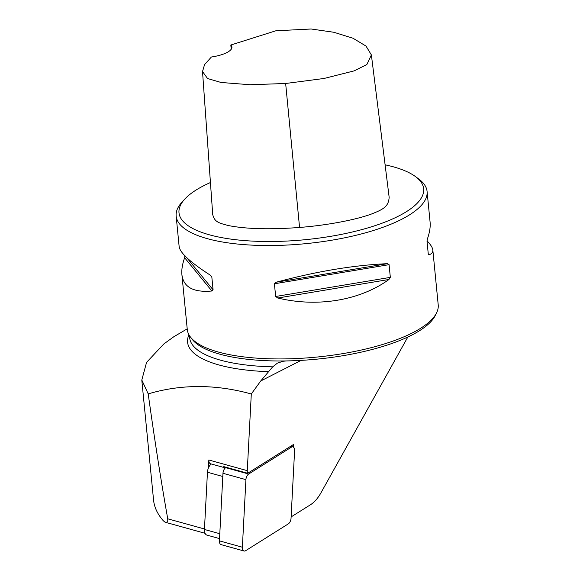 <?xml version="1.0" encoding="UTF-8"?>
<svg xmlns="http://www.w3.org/2000/svg" width="580" height="580" viewBox="0 0 580 580"><rect width="100%" height="100%" fill="white"/><g stroke="black" fill="none" stroke-linecap="round" stroke-linejoin="round"><path stroke-width="0.87" d="M210.438 182.526A122.916 39.085 -5.6 0 0 196.671 189.674A122.916 39.085 -5.6 0 0 184.81 199.063A122.916 39.085 -5.6 0 0 305.145 239.707A122.916 39.085 -5.6 0 0 415.295 176.458A122.916 39.085 -5.6 0 0 385.098 164.814M371.381 54.933L389.158 197.294C388.52 206.19 384.214 209.09 371.316 214.078C355.562 219.921 326.293 225.402 299.563 227.454C270.149 229.665 246.565 229.056 228.817 225.642C217.449 222.807 214.673 221.545 212.73 214.658L202.521 71.55L207.553 78.525L221.024 82.469L249.973 84.731L285.65 83.491L323.981 78.481L354.213 70.861L366.864 64.525L371.381 54.933L366.016 46.088L352.995 38.229L333.841 32.27L311.09 29L275.87 30.776L230.825 45.015A25.215 8.018 174.4 0 1 231.92 47.038A25.215 8.018 174.4 0 1 211.381 57.014L204.559 64.605L202.521 71.55M187.217 328.838L173.717 336.806L163.821 343.969L146.566 362.377L141.81 380.016L148.204 393.885C181.185 384.09 215.55 384.12 251.299 393.979L247.276 470.663A5.046 2.827 105.5 0 0 247.704 473.265L293.386 444.555L293.255 447.057M291.117 516.896A5.046 2.827 105.5 0 0 291.414 516.736L310.409 504.796A31.516 17.661 105.5 0 0 320.943 492.855L407.834 337.009M251.299 393.979L260.732 380.98L272.673 366.843L277.515 363.073L283.156 361.246L286.6 360.927A124.49 39.585 -5.6 0 0 435.297 315.469L436.588 312.845A126.07 40.085 -5.6 0 0 438.212 304.884L432.832 250.038C433.042 252.307 431.73 253.902 428.903 254.83L428.576 254.772M148.204 393.885C154.635 440.017 161.146 481.654 167.736 518.803L167.765 520.869L166.692 522.319L164.974 522.109L163.292 520.738C157.542 514.206 154.302 507.326 153.569 500.112L141.788 380.016M211.301 463.993A7.562 4.241 105.5 0 0 208.416 467.988L208.836 459.998L247.276 470.663M184.81 199.063L182.113 201.992A126.07 40.085 -5.6 0 0 176.16 216.086A126.07 40.085 -5.6 0 0 305.537 243.68A126.07 40.085 -5.6 0 0 427.09 191.48A126.07 40.085 -5.6 0 0 418.506 178.814L415.295 176.458M176.16 216.086L179.162 246.739C180.104 252.931 190.501 262.414 210.344 275.203L211.838 277.124L213.085 289.826L211.896 291C193.466 292.661 183.469 287.209 181.903 274.644L187.275 329.491A126.07 40.085 -5.6 0 0 190.407 336.98A126.07 40.085 -5.6 0 0 316.658 357.084A126.07 40.085 -5.6 0 0 436.588 312.845M388.962 279.48C360.013 300.505 317.398 307.61 277.784 298.011L275.66 296.481L274.412 283.779L276.232 282.214C316.665 271.346 353.72 265.169 387.411 263.683L389.086 264.668L390.333 277.37L388.962 279.48L277.784 298.011M427.01 240.838C430.635 244.564 432.578 247.631 432.832 250.038M428.279 254.069L428.903 254.83L428.265 253.96L427.025 241.258L427.358 239.032C429.642 232.573 430.556 226.939 430.092 222.133L427.09 191.48M181.903 274.644C181.446 269.838 182.352 264.204 184.636 257.745L184.969 255.519M190.407 336.98L192.19 339.307A124.49 39.585 -5.6 0 0 286.6 360.927M225.46 467.85A5.046 2.827 -74.5 0 1 225.004 467.792A5.046 2.827 -74.5 0 1 223.749 466.625L247.704 473.265M225.004 467.792L210.511 463.775A5.046 2.827 -74.5 0 1 208.836 459.998M230.825 45.015L231.202 49.278M208.416 467.988A7.562 4.241 105.5 0 0 207.451 472.236L204.443 529.467A7.562 4.241 105.5 0 0 206.966 535.122L219.544 538.617M294.596 450.689A5.046 2.827 105.5 0 0 292.914 446.919A5.046 2.827 105.5 0 0 291.29 447.238L248.668 474.027A5.046 2.827 105.5 0 0 245.92 479.646L242.368 547.223A5.046 2.827 105.5 0 0 244.049 551A5.046 2.827 105.5 0 0 245.673 550.674L288.296 523.885A5.046 2.827 105.5 0 0 291.044 518.266L294.596 450.689M226.265 467.328L225.729 467.668A5.046 2.827 105.5 0 0 222.974 473.287L219.429 540.865A5.046 2.827 105.5 0 0 221.111 544.635L244.049 551M260.732 380.98L301.1 360.383M167.736 518.803L204.472 528.989M189.464 335.624L189.682 337.857A124.49 39.585 -5.6 0 0 272.673 366.843M188.95 334.747A127.013 40.39 -5.6 0 0 268.627 371.686M184.636 257.745L211.896 291M210.185 275.101L211.838 277.124M186.68 257.607L213.085 289.826M387.411 263.683L276.232 282.214M389.086 264.668L274.412 283.779M390.333 277.37L275.66 296.481M299.563 227.454L285.65 83.491M222.807 476.499L207.451 472.236M219.805 533.723L204.443 529.467M291.29 447.238L289.782 446.825M248.668 474.027L225.729 467.668M245.92 479.646L222.974 473.287M242.368 547.223L219.429 540.865M165.641 522.355L205.044 533.288M290.638 446.281L292.914 446.919"/></g></svg>
